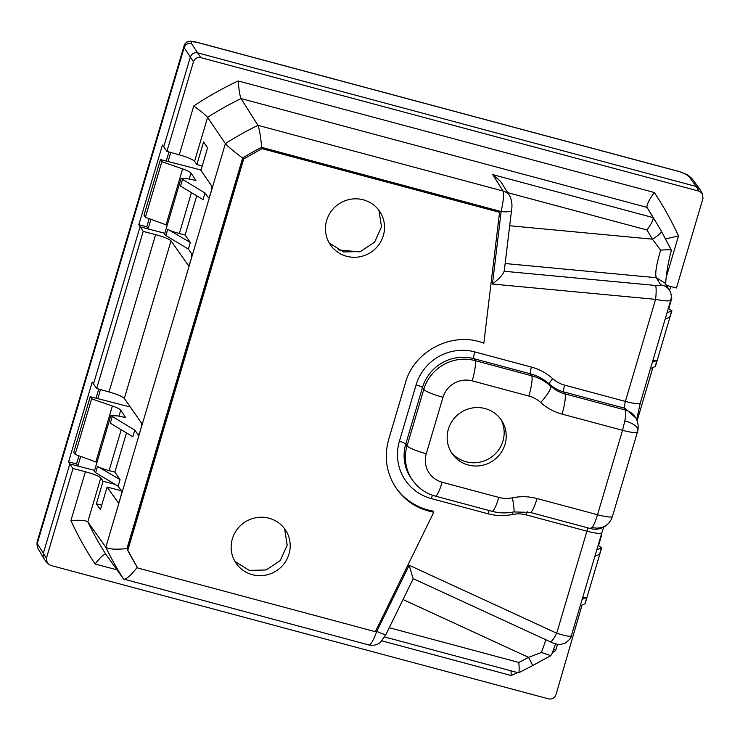 <?xml version="1.0" encoding="UTF-8"?>
<svg xmlns="http://www.w3.org/2000/svg" width="740" height="740" viewBox="0 0 740 740"><rect width="100%" height="100%" fill="white"/><g stroke="black" fill="none" stroke-linecap="round" stroke-linejoin="round"><path stroke-width="1.11" d="M384.615 636.955L518.564 672.854L532.782 665.51L528.527 657.333L541.458 652.486L545.935 639.785M118.03 502.71L117.891 502.599C118.474 502.96 119.297 501.461 120.361 498.094L120.49 497.65C121.462 494.154 121.749 491.897 121.369 490.861L118.132 486.199L120.084 479.613L97.495 466.394L95.636 472.694L118.132 486.199M138.121 434.898L137.982 434.796C138.565 435.148 139.379 433.649 140.443 430.292L140.572 429.838C141.544 426.342 141.84 424.085 141.46 423.058L124.348 398.398C122.156 396.39 117.05 394.244 109.03 391.941L96.672 388.509L93.508 383.949L140.036 226.856L164.835 233.276M188.274 265.595L188.126 265.493C188.709 265.845 189.533 264.346 190.596 260.979L190.726 260.536C191.697 257.039 191.993 254.782 191.605 253.746L188.376 249.084L190.319 242.498L167.73 229.28L165.871 235.579L188.376 249.084M208.356 197.784L208.218 197.682C208.8 198.033 209.614 196.535 210.678 193.177L210.817 192.724C211.779 189.237 212.075 186.97 211.696 185.944L200.91 170.385L207.598 147.806L203.565 141.988L196.877 164.576L194.592 161.274C192.391 159.276 187.285 157.13 179.265 154.827L166.907 151.395L163.744 146.835L190.356 56.998L163.744 146.835L162.458 144.975L138.833 224.701L143.208 231.417L96.672 388.509M284.613 528.767L287.185 545.186L280.284 560.568L266.141 569.966L249.288 570.374L234.959 561.457M378.936 210.363L381.498 226.782L374.597 242.156L360.454 251.554L343.601 251.961L329.272 243.044M118.206 502.682L107.106 487.059L100.418 509.638L96.385 503.838L103.073 481.25L100.788 477.957C98.846 476.098 93.712 474.026 85.387 471.741L72.973 468.531L69.8 463.971L94.6 470.39M103.073 481.25L115.116 484.385M582.084 604.987L555.953 694.749C554.602 698.088 552.16 699.466 548.618 698.875L50.413 565.341L47.277 563.214L44.058 558.857L43.188 553.807L44.058 558.848M389.249 627.724L518.823 662.457C519.369 669.691 519.212 673.104 518.361 672.679M541.458 652.486L550.828 655.649L551.568 654.252M571.206 635.373C571.484 637.057 566.646 636.335 556.702 633.209C553.455 639.527 551.235 642.32 550.024 641.58M413.253 578.68L550.236 641.774C554.288 643.717 557.683 644.605 560.421 644.438L565.11 643.208C569.495 639.878 571.567 637.418 571.326 635.845L601.833 532.856A17.862 2.655 16.5 0 1 586.931 531.163L556.702 633.209L409.146 565.249L413.077 578.504M188.441 265.568L171.023 240.833L124.357 398.388M130.323 407.009L90.243 396.696L91.621 398.805L112.397 406.01C117.124 407.685 119.908 409.054 120.749 410.117L125.661 417.582L117.808 415.917L110.834 415.593L134.745 430.134L138.297 434.88M134.745 430.134L132.793 436.711L110.288 423.206L112.156 416.916M120.084 479.613L114.876 472.111L126.485 432.918M85.387 471.741L70.91 520.609C79.892 519.896 85.516 520.312 87.783 521.848L105.829 547.258L225.386 143.625A320.216 311.882 -33.3 0 1 241.397 134.014A320.216 311.882 -33.3 0 1 257.927 125.328L502.997 191.013C504.079 194.158 503.459 201.003 501.147 211.566A11.905 2.081 6.8 0 0 511.488 210.724L504.171 271.691M179.265 154.827L193.732 105.968C200.956 111.213 205.572 115.015 207.589 117.373L225.386 143.625C227.957 146.557 233.71 151.376 242.646 158.083A302.355 294.483 -33.3 0 1 242.886 157.944L127.049 549.006A302.466 294.594 -33.3 0 0 131.877 558.062A302.466 294.594 -33.3 0 0 137.039 566.933L127.049 549.006M201.021 170.015L160.478 159.581L161.866 161.69L182.632 168.896C187.359 170.57 190.143 171.939 190.994 173.003L195.897 180.468L188.043 178.803L181.069 178.479L204.98 193.02L208.532 197.765M204.98 193.02L203.028 199.597L180.523 186.092L182.392 179.802M190.319 242.498L185.111 234.996L196.72 195.813M338.088 249.87L359.39 251.868M269.036 518.231A29.767 28.999 -33.3 0 1 286.121 531.015A29.767 28.999 -33.3 0 1 283.957 563.88A29.767 28.999 -33.3 0 1 252.312 574.684A29.767 28.999 -33.3 0 1 236.421 563.723A29.767 28.999 -33.3 0 1 236.726 529.933A29.767 28.999 -33.3 0 1 269.036 518.231M363.349 199.819A29.767 28.999 -33.3 0 1 380.443 212.602A29.767 28.999 -33.3 0 1 378.279 245.467A29.767 28.999 -33.3 0 1 346.625 256.281A29.767 28.999 -33.3 0 1 330.734 245.31A29.767 28.999 -33.3 0 1 331.039 211.52A29.767 28.999 -33.3 0 1 363.349 199.819M69.8 463.971L43.188 553.807L69.819 463.915L68.598 461.815L92.213 382.09L93.508 383.949L140.036 226.856M96.385 503.838L101.722 505.226M72.973 468.531L46.416 558.173L47.277 563.214M107.106 487.059L121.258 490.703M557.534 644.281L555.685 650.543L553.594 649.073M368.603 644.716C370.333 645.678 373.062 641.238 376.789 631.387A11.905 1.397 26.1 0 0 386.003 634.365L413.262 578.643M116.975 569.856L95.099 564C100.538 556.924 104.164 553.76 105.977 554.491L123.534 579.022A320.216 311.882 -33.3 0 1 114.201 563.408A320.216 311.882 -33.3 0 1 105.829 547.258C108.678 549.219 115.727 549.672 126.965 548.618L242.646 158.083M394.466 485.514L394.799 486.06C386.123 471.51 384.097 455.96 388.694 439.394L405.418 382.941C413.965 350.64 453 330.863 483.84 343.212L499.555 212.315L498.871 211.15L261.285 147.463A302.466 294.594 -33.3 0 0 242.933 157.787L242.886 157.944M394.799 486.06C403.947 500.277 416.944 509 433.769 512.228L433.104 511.062A59.542 57.988 -33.3 0 1 394.17 485.024M501.036 419.645A29.924 29.147 -33.3 0 1 497.224 451.724A29.924 29.147 -33.3 0 1 466.061 461.779A29.924 29.147 -33.3 0 1 451.317 452.362M655.39 366.448L650.469 368.65M652.375 362.23L656.972 360.417L655.104 366.707M652.957 360.241L656.972 360.417M665.13 319.162L669.765 317.229L671.624 310.93L667.027 312.752M671.624 310.93L668.368 308.229M671.245 297.526L671.8 298.368L671.171 298.257M666.444 285.39L676.443 287.971L703 198.329L702.473 193.806L699.004 191.17L696.294 186.517L699.763 189.153L702.473 193.806M193.732 105.968A335.683 326.941 -33.3 0 1 238.178 80.975L654.317 192.511A335.683 326.941 -33.3 0 1 678.506 235.903L665.621 238.918M509.684 225.756L652.393 239.159C658.535 235.45 661.486 232.73 661.245 230.991L671.282 250.102M654.317 192.511C649.035 199.828 646.584 204.776 646.973 207.376L653.161 217.615C653.485 219.799 651.413 223.915 646.936 229.974A309.033 300.986 146.7 0 1 652.393 239.159L660.626 250.175C656.324 264.772 654.882 273.948 656.297 277.713L660.718 284.909C660.783 285.557 659.044 285.742 655.51 285.464L504.218 271.266M660.626 250.175C666.823 249.648 670.412 249.657 671.393 250.222L661.245 230.991A320.938 312.585 -33.3 0 0 657.305 224.285L651.219 214.202A321.391 313.029 -33.3 0 0 646.973 207.376L241.027 98.568L257.927 125.328C259.389 128.88 260.647 136.234 261.683 147.38L501.147 211.566L492.442 284.04C499.472 278.453 503.348 274.189 504.088 271.247M670.671 299.608C670.903 301.421 665.88 301.337 655.594 299.358A11.905 1.711 -84.6 0 0 655.51 285.464M582.14 599.345L586.737 597.532L585.155 603.562L601.676 547.785L596.791 549.866M584.868 603.822L580.234 605.764M582.722 597.356L586.737 597.532M594.895 556.277L599.529 554.343L601.389 548.044M598.133 545.343L601.666 547.804M601.213 534.955L601.555 535.482L601.074 535.399M171.023 240.842C169.081 238.983 163.947 236.911 155.622 234.626L143.208 231.417M114.876 472.111L109.104 470.612C103.989 469.253 100.122 467.846 97.495 466.394M95.636 472.694L94.313 471.362L110.843 415.565M90.243 396.696L73.778 452.297L75.156 454.397L96.977 462.371M196.877 164.576L202.187 166.056M185.111 234.996L179.339 233.498C174.233 232.138 170.357 230.732 167.73 229.28M181.078 178.451L164.539 234.266L165.871 235.579M160.478 159.581L144.013 215.183L145.392 217.283L167.212 225.256M433.769 512.228L375.337 631.683L137.816 568.015M127.844 550.135L243.719 158.952L262.034 148.648L499.555 212.315M105.617 554.251L105.977 554.491A321.391 313.029 -33.3 0 1 96.376 538.452A321.391 313.029 -33.3 0 1 87.783 521.848L100.788 477.957M517.436 672.558A335.683 326.941 -33.3 0 1 511.238 675.537L510.998 670.829M137.326 567.201C130.388 575.97 125.791 579.91 123.534 579.022L368.992 645.002C376.503 646.381 380.314 642.459 380.776 641.941L386.003 634.365M262.034 148.648L261.285 147.463M468.328 465.016A29.767 28.999 -33.3 0 1 452.436 454.046A29.767 28.999 -33.3 0 1 452.741 420.255A29.767 28.999 -33.3 0 1 485.052 408.554A29.767 28.999 -33.3 0 1 502.136 421.338A29.767 28.999 -33.3 0 1 499.972 454.203A29.767 28.999 -33.3 0 1 468.328 465.016M637.094 420.829L652.745 367.993M671.8 298.368L668.812 308.432M166.907 151.395L193.464 61.753C194.814 58.414 197.266 57.045 200.799 57.627L699.004 191.17M200.799 57.627L197.691 52.873C194.148 52.281 191.706 53.659 190.356 56.998C191.706 53.659 194.148 52.281 197.691 52.873L696.294 186.517L699.781 189.2M635.743 417.934A17.862 17.399 149.8 0 0 625.346 410.025C626.077 411.477 625.91 415.085 624.847 420.857A17.862 6.956 11.1 0 1 637.834 430.365A17.862 17.862 0 0 0 635.743 417.934L634.633 416.037L624.236 408.119L563.686 391.895A5.957 1.018 105 0 1 564.62 385.133A29.822 29.045 -33.3 0 1 552.734 378.677A5.957 1.304 -47.8 0 0 549.432 384.143A47.582 46.343 -33.3 0 0 530.469 373.848L473.813 358.66A5.957 1.018 -75 0 1 474.747 351.898A47.582 46.343 -33.3 0 0 416.102 384.874L399.378 441.336A5.957 0.888 -163.5 0 1 405.779 443.972A41.625 40.543 -33.3 0 0 411.486 478.724L412.763 480.519A41.542 40.46 -33.3 0 1 407.074 445.832L405.779 443.972L422.503 387.51A41.625 40.543 -33.3 0 1 473.813 358.66L474.997 360.584L531.662 375.772L530.469 373.848A5.957 1.018 -75 0 1 531.403 367.086L474.747 351.898M601.555 535.482L598.577 545.547M91.621 398.805L75.156 454.397M238.178 80.975C238.881 89.892 239.834 95.756 241.027 98.568A321.391 313.029 -33.3 0 0 224.035 107.485A321.391 313.029 -33.3 0 0 207.589 117.373L194.592 161.274M161.866 161.69L145.392 217.283M661.255 231.01L657.305 224.285A320.938 312.585 -33.3 0 0 653.161 217.615L492.766 174.621L500.702 181.494M243.719 158.952L242.933 157.787M168.942 151.959L166.241 161.07M149.184 218.661L146.761 226.829L138.833 224.701M148.065 228.938L146.761 226.829M148.074 228.938L150.932 219.299M168.045 161.533L170.727 152.459M98.707 389.074L96.006 398.185M78.949 455.775L76.525 463.943L68.598 461.815M80.697 456.414L77.839 466.052L76.525 463.943M97.809 398.647L100.492 389.573M669.58 290.496L670.764 286.5M43.697 558.293L37.777 548.137L37.24 543.595L184.149 47.638C185.583 44.27 188.043 42.92 191.531 43.586L197.691 52.873L696.294 186.517L689.264 176.999L692.363 179.08L699.42 188.635M76.618 465.738L69.819 463.915M146.853 228.623L140.054 226.801M518.823 662.457A309.033 300.986 146.7 0 0 528.527 657.333L403.041 599.539M505.152 263.523L656.297 277.713L665.057 283.133M555.685 650.543A335.683 326.941 -33.3 0 1 552.262 652.782M511.238 675.537L381.849 640.859M95.099 564A335.683 326.941 -33.3 0 1 70.91 520.609M46.416 558.173L37.24 543.595L37.277 541.375A5.957 5.874 -178.9 0 0 37.046 542.91L37 545.13M375.624 631.072L376.789 631.387L409.146 565.249M588.078 527.916L586.931 531.163L526.186 514.883A29.822 29.045 -33.3 0 0 512.505 514.485A53.53 52.142 -33.3 0 1 487.956 513.773A5.957 1.018 105 0 1 489.14 510.535M399.378 441.336A47.582 46.343 -33.3 0 0 431.3 498.584L487.956 513.773M531.403 367.086A53.53 52.142 -33.3 0 1 552.734 378.677M492.442 284.04L655.594 299.358L625.365 401.413L564.62 385.133M678.506 235.903L666.102 277.759M665.047 283.124L669.469 290.311A11.905 11.609 148.4 0 0 660.718 284.909M669.469 290.311C671.291 293.392 671.726 296.657 670.773 300.107L640.266 403.106A17.862 2.655 -163.5 0 1 625.365 401.413L624.153 407.666L635.697 417.86M155.622 234.626L109.03 391.941M109.104 470.612L121.203 429.755M179.339 233.498L191.438 192.641M646.936 229.974L507.649 192.641M527.324 511.756A5.957 1.018 -75 0 0 526.186 514.883M512.145 512.237A5.957 0.509 -101.5 0 0 512.505 514.485M431.3 498.584A5.957 1.018 105 0 1 432.53 495.254M416.102 384.874A5.957 0.888 -163.5 0 1 422.503 387.51L423.798 389.379A41.542 40.46 -33.3 0 1 474.997 360.584A17.862 3.062 105 0 1 472.185 380.869L528.85 396.057A29.637 28.86 146.7 0 1 540.653 402.477A53.724 52.327 146.7 0 0 562.058 414.104L622.534 430.31L597.522 514.735L537.055 498.529A53.724 52.327 146.7 0 0 512.413 497.816A17.862 1.536 78.5 0 1 513.764 511.932L530.201 512.404A17.862 3.062 -75 0 0 537.055 498.529M562.058 414.104A17.862 3.062 -75 0 0 564.87 393.819L563.686 391.895A35.779 34.845 -33.3 0 1 549.432 384.143L550.588 386.049A35.862 34.928 146.7 0 0 564.87 393.819L625.346 410.025L624.153 407.666M612.424 516.428A17.862 2.655 -163.5 0 1 597.522 514.735C595.691 520.812 593.933 525.058 592.25 527.472A17.862 16.132 35.4 0 0 609.862 521.7A17.862 17.862 0 0 0 612.424 516.428L637.436 432.003A17.862 2.655 -163.5 0 1 622.534 430.31L624.847 420.857M112.397 406.01L95.83 461.936M118.964 416.167L120.749 410.117M193.464 61.753L184.149 47.647L184.121 45.64L37.046 542.91M182.632 168.896L166.065 224.821M189.2 179.052L190.994 173.003M510.073 196.544A11.905 11.581 -32 0 0 502.997 191.013L492.766 174.621M443.001 397.288L426.277 453.74A17.862 2.655 16.5 0 1 407.074 445.832L423.798 389.379A17.862 2.655 16.5 0 0 443.001 397.288A23.68 23.06 146.7 0 1 472.185 380.869M528.85 396.057A17.862 3.062 105 0 0 531.662 375.772A47.499 46.259 -33.3 0 1 550.588 386.049A17.862 3.922 132.2 0 1 540.653 402.477M426.277 453.74A23.68 23.06 146.7 0 0 442.159 482.24L498.825 497.419A29.637 28.86 146.7 0 0 512.413 497.816M590.298 528.323L592.25 527.472M513.764 511.932C506.428 513.412 499.167 513.199 491.971 511.294A17.862 3.062 -75 0 0 498.825 497.419M491.971 511.294L435.314 496.105A17.862 3.062 -75 0 0 442.159 482.24M689.264 176.999L685.934 174.168A5.957 5.624 -49.6 0 1 688.126 175.278A5.957 5.624 -49.6 0 1 688.126 175.287L691.502 178.155M191.531 43.586L191.503 41.634A5.957 5.892 -0.7 0 0 184.121 45.64L184.131 45.566C188.154 39.266 188.126 42.18 190.421 41.126L196.34 42.106L679.533 171.625L685.934 174.168M679.662 171.717L196.461 42.208L191.503 41.634M37.324 541.218L184.167 45.492M532.782 665.51L550.828 655.649M555.629 643.856L551.577 654.78M665.908 285.094C665.158 283.938 666.934 266.252 671.402 250.259M636.659 419.746L640.266 403.096M601.833 532.856L603.692 527.12M671.911 310.671L655.39 366.466M509.74 195.98L500.499 181.18M509.74 195.989C511.895 200.383 512.478 205.294 511.488 210.724M637.436 432.003A17.862 17.862 0 0 0 637.834 430.365M530.201 512.404L590.677 528.61A17.862 17.862 0 0 0 609.862 521.7M412.763 480.519C418.461 488.317 425.972 493.506 435.314 496.105M679.533 171.625L688.126 175.278"/></g></svg>

